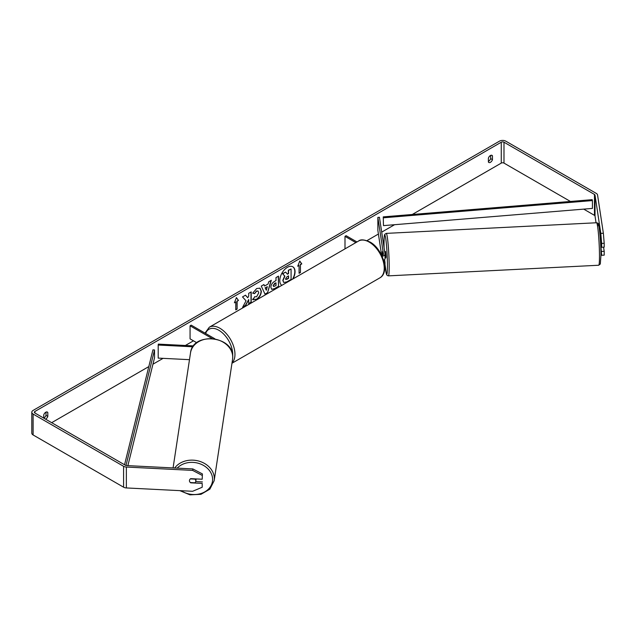 <?xml version="1.0" encoding="UTF-8"?>
<svg xmlns="http://www.w3.org/2000/svg" width="636" height="636" viewBox="0 0 636 636"><rect width="100%" height="100%" fill="white"/><g stroke="black" fill="none" stroke-linecap="round" stroke-linejoin="round"><path stroke-width="0.95" d="M382.395 251.721L382.347 255.211L382.387 251.665L382.88 254.949M384.414 263.924A3.84 2.218 0 0 0 385.019 262.724A3.84 2.218 0 0 0 385.003 262.533L384.557 259.599M385.003 266.977A3.84 2.218 180 0 1 385.019 267.168A3.84 2.218 180 0 1 384.693 268.058M382.085 256.26A3.84 2.218 180 0 0 385.019 254.106A3.84 2.218 180 0 0 385.003 253.915L379.454 217.297L377.864 217.377L383.413 253.995A2.242 1.296 180 0 1 383.421 254.106A2.242 1.296 180 0 1 381.672 255.37M356.971 241.958L346.127 235.702L344.998 236.354L344.998 248.875M355.842 242.61L344.998 236.354M385.003 258.359A3.84 2.218 180 0 1 385.019 258.55A3.84 2.218 180 0 1 383.58 260.283M377.864 217.377L377.864 230.431L381.624 255.275M192.923 346.795L158.197 345.038L158.332 344.116L193.567 345.897M196.786 342.732L190.069 338.853L190.069 325.799L212.042 338.479M214.928 338.837L191.205 325.139L190.069 325.799M158.197 345.038L158.197 358.1L189.488 359.674M195.824 480.999A3.196 2.6 8.6 0 1 195.801 481.317A3.196 2.6 8.6 0 1 194.91 482.78L190.363 482.549A3.196 2.6 8.6 0 1 189.449 480.681A3.196 2.6 8.6 0 1 189.472 480.363A3.196 2.6 8.6 0 1 190.363 478.9L194.91 479.123A3.196 2.6 8.6 0 1 195.824 480.999M293.005 278.894A10.788 6.225 120 0 0 292.806 266.778A10.788 6.225 120 0 0 287.416 267.319A10.788 6.225 120 0 0 280.42 276.644A10.788 6.225 120 0 0 281.827 285.341M292.56 279.148A10.788 6.225 120 0 0 292.695 266.715M43.741 418.098A3.196 1.844 120 0 0 43.971 417.979A3.196 1.844 120 0 0 46.007 415.332L46.007 412.12M45.538 419.148A3.196 1.844 120 0 0 45.776 419.029A3.196 1.844 120 0 0 47.811 416.381L47.811 412.533A3.196 1.844 120 0 0 47.374 412.08A3.196 1.844 120 0 0 43.741 414.887L43.741 418.114M490.642 155.407L490.642 158.618A3.196 1.844 -60 0 1 488.607 161.274A3.196 1.844 -60 0 1 488.384 161.385M490.42 162.315A3.196 1.844 -60 0 1 488.822 162.474A3.196 1.844 -60 0 1 488.384 162.013L488.384 158.173A3.196 1.844 -60 0 1 492.018 155.367A3.196 1.844 -60 0 1 492.455 155.82L492.455 159.668A3.196 1.844 -60 0 1 490.42 162.315M601.648 243.437L600.813 233.388L603.365 233.261L604.2 243.302L601.648 243.437L601.648 247.269L600.615 240.694M246.045 300.82L242.618 307.291L245.591 305.574L248.708 299.54L248.708 303.777L251.212 302.331L251.212 291.884L248.708 293.331L248.708 296.034L247.786 297.743L245.512 295.176L242.507 296.917L246.045 300.82M264.592 286.017L268.098 283.99L268.734 281.772L271.326 280.277L267.494 292.942L265.093 294.325L261.269 286.081L263.94 284.538L264.592 286.017L263.805 284.618M570.428 201.453L503.99 163.102A1.916 1.105 0 0 0 501.271 163.102L412.271 214.483M394.559 224.715L381.703 232.132M378.404 234.032L366.988 240.631M193.463 340.809L185.37 345.483M163.094 358.346L152.95 364.205M148.8 366.598L51.659 422.686M600.813 233.388L595.018 195.125A1.916 1.105 0 0 0 594.461 194.441L503.99 142.21A1.916 1.105 0 0 0 501.271 142.21L34.924 411.452A1.916 1.105 0 0 0 34.36 412.239A1.916 1.105 0 0 0 34.924 413.018L125.395 465.25A1.916 1.105 0 0 0 126.58 465.576L192.859 468.923L202.415 473.931L202.192 479.234L190.728 478.654A3.196 2.6 8.6 0 0 189.472 480.363A3.196 2.6 8.6 0 0 190.728 482.835L202.192 483.408L202.192 487.248L202.192 483.408M234.398 302.815L236.433 297.569L238.468 300.462L237.117 301.249L237.117 309.08L235.757 309.867L235.757 302.028L234.398 302.815M300.438 264.687L301.798 263.9L299.763 261.006L297.728 266.253L299.079 265.466L299.079 273.305L300.438 272.518L300.438 264.687L300.438 272.518M270.864 287.313L270.864 287.281C271.039 284.697 272.335 282.694 274.76 281.279L276 280.563L276 277.574L278.504 276.127L278.504 286.574L274.625 288.816L271.699 289.332L270.864 287.313M254.623 296.71L256.602 296.789L258.757 292.783L258.057 291.057L256.602 291.209L254.559 293.657L252.675 293.188L256.682 288.521L260.005 288.156L261.34 291.256C261.126 294.722 259.536 297.449 256.578 299.445L252.738 299.484L254.813 296.853M253.255 299.89L252.738 299.484M603.365 233.261L597.562 194.998A4.476 2.584 0 0 0 596.274 193.392L505.795 141.16A4.476 2.584 0 0 0 499.467 141.16L33.112 410.411A4.476 2.584 0 0 0 31.8 412.239A4.476 2.584 0 0 0 33.112 414.068L123.583 466.299A4.476 2.584 0 0 0 126.357 467.047L192.636 470.394L192.859 468.923M202.415 473.931L202.192 479.234M202.192 475.402L192.636 470.394M31.8 412.239L31.8 433.132A4.476 2.584 0 0 0 33.112 434.96L123.583 487.192A4.476 2.584 0 0 0 126.357 487.939L192.636 491.286L202.192 487.248M195.737 481.603L202.415 481.937M601.648 251.443L604.2 251.315L604.2 255.147L601.648 255.282L600.972 246.983M596.043 222.783L595.018 216.017A1.916 1.105 0 0 0 594.461 215.334L583.721 209.133M600.941 254.432L601.648 255.282M601.648 247.269L604.2 247.142L604.2 243.302M604.2 251.315L603.572 247.173M492.455 155.82L491.405 155.216M492.455 159.668L490.642 158.618M47.811 412.533L46.762 411.929M47.811 416.381L46.007 415.332M285.644 272.097L282.511 273.639L284.674 276.04L282.813 280.333L283.616 282.336L283.036 280.46L284.904 276.175L282.742 273.774L285.644 272.097L287.464 274.211L288.569 273.575L288.569 270.403L291.081 268.956L291.081 279.427L286.796 281.899L283.791 282.44M287.313 274.036L288.339 273.448L288.339 270.276L291.081 268.956M236.385 297.688L238.468 300.462M238.246 300.335L237.117 301.249M236.886 301.114L237.117 309.08M235.757 309.605L236.886 308.953M234.533 302.474L235.757 302.028M300.216 272.391L299.079 273.043M297.855 265.92L299.079 265.466M300.216 264.552L301.567 263.773L299.715 261.134M267.327 286.677L265.315 287.838L266.317 290.215L267.327 286.677L265.315 287.838M265.085 287.711L266.317 290.215M271 280.46L267.494 292.942M267.271 292.806L264.997 294.118M273.377 285.731L273.679 286.494L276 285.588L276 282.829L273.146 285.604L273.575 286.415M273.146 285.604L274.585 283.386L276 282.829M278.282 276.262L278.504 286.574M278.282 286.446L274.402 288.68L271.588 289.261M247.786 297.743L245.44 295.215M248.708 303.515L250.989 302.203L250.989 292.011M242.817 306.918L245.369 305.447L248.708 299.54M259.885 288.1L261.118 291.129C260.895 294.587 259.305 297.314 256.348 299.317L252.508 299.349M257.946 290.994L256.372 291.073L254.559 293.657M254.336 293.522L252.707 293.124M285.564 278.854L286.923 279.315L288.569 278.361L288.569 275.849L286.908 276.811L285.564 278.822L285.834 279.538M285.731 279.45L288.339 278.234L288.339 275.984M601.052 243.318L600.471 241.084M382.793 254.344L382.785 255.012M384.645 251.554L385.575 251.506L386.02 256.539L385.901 257.898L385.019 257.938M382.753 254.344L382.355 251.721M600.766 246.991L601.6 246.951M383.254 216.876L383.476 225.621L383.254 216.876L592.203 199.664L592.426 200.579L592.426 208.409L383.476 225.621M592.426 200.579L383.476 217.79M124.545 464.765L152.942 349.84L154.524 349.975L154.524 357.806L127.876 465.639M125.984 465.488L154.524 349.975M173.079 467.921L190.506 352.932A21.266 17.299 8.6 0 1 212.837 338.845A21.266 17.299 8.6 0 1 232.728 357.186A21.266 17.299 8.6 0 1 232.569 359.3L214.165 480.713A21.266 17.299 -171.4 0 0 214.324 478.598A21.266 17.299 -171.4 0 0 198.559 461.013A21.266 17.299 -171.4 0 0 174.725 468.009M177.213 468.128A19.668 16.003 8.6 0 1 199.108 463.501A19.668 16.003 8.6 0 1 212.599 479.441A19.668 16.003 8.6 0 1 201.771 493.258A19.668 16.003 8.6 0 1 181.252 490.714M501.271 142.21L501.271 163.102M34.924 411.452L34.924 413.018M126.357 467.047L126.357 487.939M503.99 142.21L503.99 163.102M594.461 194.441L594.461 215.334M595.018 195.125L595.018 216.017M33.112 414.068L33.112 434.96M123.583 466.299L123.583 487.192M599.486 256.228A21.266 1.51 -92.9 0 0 598.476 234.183A21.266 1.51 -92.9 0 0 596.552 222.759C597.808 223.045 598.389 223.419 598.309 223.888C598.738 221.527 601.052 240.686 600.941 255.314L600.305 264.004L598.699 265.244A21.266 1.51 -92.9 0 0 599.486 256.228M597.665 226.885A19.668 1.399 87.1 0 1 599.589 230.677A19.668 1.399 87.1 0 1 600.933 255.235M385.019 264.52A19.668 1.399 -92.9 0 0 387.451 266.015A19.668 1.399 -92.9 0 0 385.742 238.643A19.668 1.399 -92.9 0 0 384.025 243.389A19.668 1.399 -92.9 0 0 384.08 247.817L384.017 243.31C384.255 231.965 384.685 235.606 384.86 234.223L386.259 233.38A21.266 1.51 87.1 0 1 388.183 244.804A21.266 1.51 87.1 0 1 389.184 266.858A21.266 1.51 87.1 0 1 388.405 275.865L598.699 265.244M384.677 260.386L384.621 259.536A19.668 1.399 -92.9 0 0 384.685 260.442M379.827 277.884A21.266 12.283 -120 0 0 383.087 260.84A21.266 12.283 -120 0 0 369.198 242.093A21.266 12.283 -120 0 0 358.561 241.044C360.556 239.208 364.364 239.534 369.993 242.014C382.634 248.724 390.162 272.518 379.827 277.884L231.965 363.251M358.561 241.044L209.292 327.222A21.266 12.283 60 0 1 219.921 328.279A21.266 12.283 60 0 1 233.356 345.579A21.266 12.283 60 0 1 232.013 362.957M232.657 355.611A19.668 11.361 -120 0 0 218.792 330.235A19.668 11.361 -120 0 0 205.643 333.479M385.019 262.724L385.019 267.168M385.019 254.106L385.019 258.55M214.165 480.713L209.864 489.171L200.96 494.315L189.949 494.84L179.805 490.634M232.569 359.3L232.728 357.106C233.929 335.744 192.573 331.579 190.506 352.932M196.158 478.932L195.801 481.317M386.259 233.38L596.552 222.759M385.019 264.584L386.481 274.315L387.165 275.42L388.405 275.865M209.292 327.222L204.999 333.113"/></g></svg>
